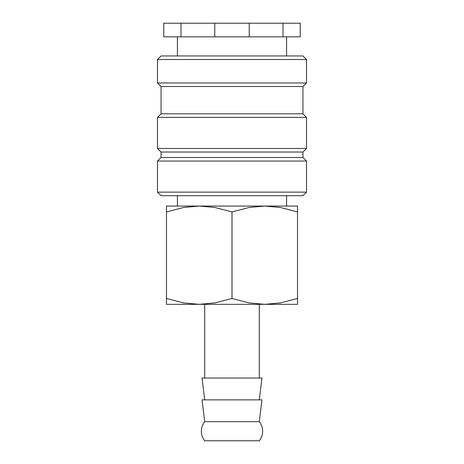 <?xml version="1.0" encoding="UTF-8"?>
<svg xmlns="http://www.w3.org/2000/svg" width="464" height="464" viewBox="0 0 464 464"><rect width="100%" height="100%" fill="white"/><g stroke="black" fill="none" stroke-linecap="round" stroke-linejoin="round"><path stroke-width="0.7" d="M201.353 431.247A15.283 15.283 0 0 1 204.705 421.695L202.026 399.858L261.974 399.858L259.295 421.695A15.283 15.283 0 0 1 259.295 440.8L204.705 440.8A15.283 15.283 0 0 1 201.353 431.247M259.295 421.695L204.705 421.695M232 192.148L157.487 192.148L161.037 195.698L302.963 195.698L306.513 192.148L232 192.148M302.963 157.487L161.037 157.487L161.037 152.03L302.963 152.03L302.963 157.487L306.513 161.037L157.487 161.037L157.487 192.148M302.963 113.819L161.037 113.819L161.037 86.524L302.963 86.524L302.963 113.819L306.513 117.363L306.513 148.48L157.487 148.48L161.037 152.03M306.513 117.363L157.487 117.363L157.487 148.48M306.513 59.502L157.487 59.502L161.037 55.953L302.963 55.953L306.513 59.502L306.513 82.975L157.487 82.975L161.037 86.524M249.238 23.2L249.238 36.847L282.999 36.847L282.999 23.2L181.001 23.2L181.001 36.847L214.762 36.847L214.762 23.2M249.238 36.847L214.762 36.847M297.505 206.068L264.753 206.068L280.529 207.507L297.505 211.92C297.505 204.09 297.505 204.09 297.505 211.932L297.505 298.48C297.505 306.31 297.505 306.31 297.505 298.468L280.529 302.893L264.753 304.332L248.977 302.893L232 298.48L215.023 302.893L199.247 304.332L183.471 302.893L166.495 298.48C166.495 306.31 166.495 306.31 166.495 298.468L166.495 211.92C166.495 204.09 166.495 204.09 166.495 211.932L183.471 207.507L199.247 206.068L215.023 207.507L232 211.92L248.977 207.507L264.753 206.068L166.495 206.068M297.505 304.332L166.495 304.332M259.295 399.858L261.974 378.021L202.026 378.021L204.705 399.858M232 211.92L232 298.48M181.001 36.847L163.763 36.847L163.763 23.2L181.001 23.2M282.999 23.2L300.237 23.2L300.237 36.847L282.999 36.847M177.41 195.698L177.41 206.068M161.037 157.487L157.487 161.037M161.037 113.819L157.487 117.363M157.487 59.502L157.487 82.975M177.41 36.847L177.41 55.953M204.705 304.332L204.705 378.021M259.295 304.332L259.295 378.021M286.59 36.847L286.59 55.953M302.963 86.524L306.513 82.975M302.963 152.03L306.513 148.48M306.513 161.037L306.513 192.148M286.59 195.698L286.59 206.068"/></g></svg>

